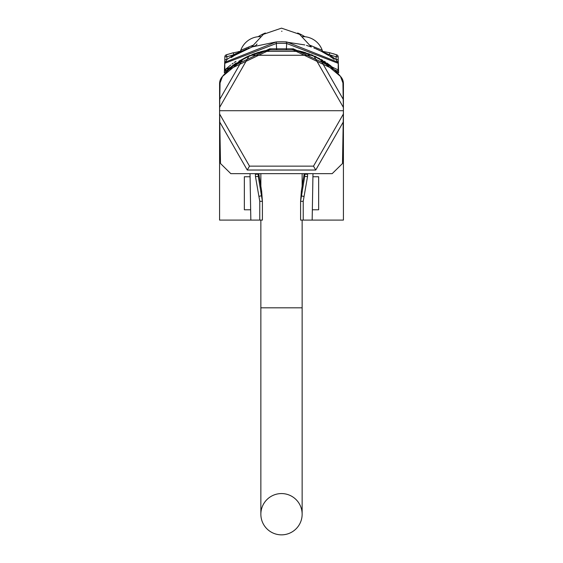 <?xml version="1.0" encoding="UTF-8"?>
<svg xmlns="http://www.w3.org/2000/svg" width="563" height="563" viewBox="0 0 563 563"><rect width="100%" height="100%" fill="white"/><g stroke="black" fill="none" stroke-linecap="round" stroke-linejoin="round"><path stroke-width="0.84" d="M270.05 49.973L271.183 49.818A76.364 76.364 0 0 0 221.928 77.082A10.317 10.317 0 0 0 219.584 83.634L219.584 220.098L250.838 220.098L250.021 173.657M307.581 173.657L307.532 176.578L303.225 201.329L303.239 220.098L343.416 220.098L343.416 83.634A10.317 10.317 0 0 0 341.072 77.082A76.364 76.364 0 0 0 291.817 49.818L292.95 49.973M312.345 209.781L318.651 209.781L318.651 176.754L312.922 176.754M250.078 176.754L244.349 176.754L244.349 209.781L250.655 209.781M235.278 64.344L235.806 63.225L226.593 70.628L232.786 65.407M235.58 64.126L237.656 62.641M292.605 49.924L270.395 49.924M263.048 51.317L260.859 51.88M267.221 50.438L267.664 50.36M268.495 50.22L269.325 50.086M249.254 56.075L247.826 56.75M239.718 61.276L239.057 61.698M327.37 64.083L316.596 57.447M315.174 56.75L313.746 56.075M293.682 50.086L302.141 51.88L293.682 50.086M331.135 66.124L326.843 62.979L331.135 66.124L326.843 62.979L327.736 64.358M336.442 70.657L338.659 72.817L336.442 70.657A1.035 1.035 0 0 0 336.442 70.657M224.341 72.817L226.558 70.657L224.341 72.817L224.806 59.565L226.868 59.565L226.917 56.764L226.242 54.85L227.726 54.351M316.364 48.995L315.787 48.749M336.92 61.494L337.519 61.986L336.132 59.565L338.194 59.565L338.659 72.817M238.459 51.634L241.956 51.071A2.062 2.062 0 0 0 242.583 50.874L234.236 55.596L252.914 46.56M242.639 50.846L247.129 48.784L242.639 50.846M248.051 48.397L249.099 47.975M313.858 47.961L315.013 48.425M315.864 48.784L320.474 50.902M315.139 48.474L313.851 47.954M249.142 47.961L247.994 48.425M309.474 54.013L306.406 53.182L319.65 58.615M321.234 59.488L322.719 60.347M324.189 61.247L325.555 62.12M303.957 52.401L305.209 52.57M256.594 53.182L259.043 52.401M238.86 61.219L246.474 57.018M246.671 56.919L250.12 55.364M251.823 54.667L255.342 53.365M258.987 52.204L256.594 52.943M269.93 49.833L269.649 48.826L270.078 49.818L226.593 70.628A1.035 1.035 -133 0 1 225.481 70.825A1.035 1.035 -133 0 0 226.593 70.628L227.037 70.22L226.593 70.628A1.035 1.035 -133 0 1 226.558 70.657A1.035 1.035 0 0 1 226.558 70.657L226.565 70.657A1.035 1.035 -133 0 0 226.593 70.628A1.035 1.035 0 0 1 224.855 69.896L230.689 65.026M297.447 50.593L296.863 50.473M294.949 50.128L293.07 49.833L293.056 48.805L269.951 48.805M336.449 70.671L292.922 49.818L293.056 48.805M299.002 50.923L300.466 51.261M301.508 51.522L302.225 51.712M304.013 52.204L305.765 52.739M311.177 54.667L313.063 55.441M314.647 56.138L316.343 56.926M331.994 66.807L333.437 67.996M233.765 64.675L234.813 63.915M252.379 54.449L253.589 53.992M257.65 52.612L258.931 52.225M260.796 51.705L264.336 50.846M261.492 51.522L265.243 50.656M266.482 50.41L267.524 50.22M297.482 50.769L302.831 51.873L298.904 50.902M303.281 52L304.344 52.303M264.364 50.839L262.555 51.254M269.649 48.826L224.855 69.896L226.593 70.628A1.035 1.035 -133 0 1 226.558 70.657A1.035 1.035 -133 0 0 226.593 70.628L236.157 62.979M338.257 63.239L337.687 62.127L286.75 41.929A87.715 87.715 0 0 0 276.25 41.929L225.313 62.127L224.75 63.323L224.855 69.896A1.035 1.035 -133 0 0 225.256 70.692A1.035 1.035 -133 0 1 224.855 69.896L224.743 63.33L276.342 43.478A86.167 86.167 0 0 1 286.658 43.478L338.257 63.33L338.145 69.896L293.358 48.826M231.984 64.062L233.124 63.246M234.285 62.444L235.974 61.332M336.407 70.628A1.035 1.035 133 0 0 338.145 69.896A1.035 1.035 0 0 1 336.407 70.628A1.035 1.035 133 0 0 338.145 69.896L338.243 64.386M292.922 49.818L291.817 49.818L292.922 49.818M265.518 50.769L261.274 51.768M343.36 107.378L314.119 56.342L320.516 59.685L340.481 76.406L342.93 82.909L343.416 110.707L219.584 110.707L219.64 107.371L248.881 56.342L262.998 51.374L270.078 49.818M225.496 61.979L226.868 59.565L234.658 54.238M224.757 62.599L224.855 56.764A2.062 2.062 0 0 1 226.242 54.85L233.173 52.781L226.242 54.85L233.173 52.781L234.236 55.596L231.168 57.651M338.257 63.33L338.145 56.764L336.083 56.764L336.132 59.565L329.32 54.745L328.764 55.596L321.55 51.451M324.964 53.295L325.52 53.619M326.941 54.463L327.596 54.857M330.228 56.553L329.869 56.314M328.729 55.575L327.004 54.498M326.273 54.062L325.695 53.717M325.625 53.675L325.245 53.457M323.985 52.746L323.542 52.507M322.578 51.986L322.205 51.789M321.149 51.247L319.883 50.614M319.763 50.557L316.547 49.08M310.269 46.623L311.114 46.919M234.518 55.413L235.404 54.857M236.917 53.949L237.396 53.668M238.43 53.077L238.036 53.295M238.803 52.866L239.162 52.669M240.95 51.712L241.633 51.353M242.104 51.113L242.562 50.888M334.176 59.354L332.853 58.376M332.55 58.158L329.7 56.201M255.405 45.744L253.997 46.194M307.644 45.758L308.193 45.934M309.861 46.483L309.46 46.349M276.644 49.818L276.25 41.929L251.64 47.011L263.435 34.301L281.5 28.15L299.565 34.301L311.36 47.011L306.455 45.399M304.794 44.92L284.512 41.824M283.006 41.782L279.994 41.782M278.488 41.824L276.989 41.887M253.139 46.483L253.575 46.335M254.765 45.948L255.123 45.835M235.397 53.851L236.179 53.457M231.843 53.126L241.956 51.071L233.68 54.745L226.917 56.764L224.855 56.764M333.233 53.71L336.758 54.85L336.083 56.764L329.32 54.745L321.044 51.071A2.062 2.062 0 0 1 320.417 50.874A2.062 2.062 0 0 0 321.044 51.071L329.841 52.781M338.243 62.599L338.145 56.764A2.062 2.062 0 0 0 336.758 54.85L329.827 52.781L336.758 54.85L329.827 52.781L329.32 54.745M257.031 44.048L255.813 45.568M281.993 31.246L281.57 31.239M259.789 52.359L260.169 51.873L259.789 52.359M302.831 51.873L303.211 52.359L302.831 51.873M322.726 51.324A5.158 5.158 -60.6 0 1 322.233 50.304L310.227 45.329M240.274 51.324A5.158 5.158 60.6 0 0 240.767 50.304L252.773 45.329M258.565 36.694L258.276 36.701A20.641 20.641 -90 0 0 240.767 50.304M302.535 36.658L304.724 36.701A20.641 20.641 90 0 1 322.233 50.304M260.521 36.609L258.283 36.609L260.465 36.658M297.637 33.006A43.541 43.541 0 0 1 304.717 36.609L302.479 36.609M265.363 33.006A43.541 43.541 0 0 0 258.283 36.609M227.593 69.713L227.994 69.355L227.593 69.713M228.972 68.503L230.232 67.44L228.972 68.503M338.194 59.565L338.145 56.764L338.194 59.565M343.219 99.313L320.516 59.685M314.119 56.342L300.009 51.374L291.817 49.818M311.712 55.273L251.288 55.273M219.584 110.707L219.64 114.043L249.493 166.141L313.507 166.141L343.36 114.036L343.416 110.707M249.493 166.141L247.248 170.033L315.752 170.033L343.219 122.101L342.494 163.516L332.177 173.657L230.823 173.657L220.506 163.516L219.64 114.043M219.781 122.108L247.248 170.033M313.507 166.141L315.752 170.033M343.219 122.101L343.36 114.036M258.22 173.657L258.227 174.263L258.248 173.657M307.602 174.227L304.773 174.263L304.78 173.657M258.431 173.657L258.283 176.388L258.227 174.263L255.398 174.227L255.419 173.657M304.569 173.657L304.717 176.388L300.593 201.301L301.388 190.801L304.217 173.657M300.593 201.301L300.593 220.098L300.593 201.301L303.225 201.329M258.783 173.657L261.612 190.801L262.407 201.301L258.283 176.388L255.468 176.578L255.398 174.227M304.752 173.657L304.717 176.388L307.532 176.578M259.761 220.098L259.775 201.329L262.407 201.301L262.407 220.098L250.838 220.098M259.775 201.329L255.468 176.578M303.239 220.098L300.593 220.098M259.064 196.431A1.548 0.352 -14.3 0 1 261.612 195.945L261.612 190.801M303.936 196.431L301.388 195.945L301.388 190.801M248.881 56.342L242.484 59.685L222.519 76.406L220.07 82.909L219.64 107.371M300.009 51.374L262.998 51.374M219.781 99.306L242.484 59.685M281.5 493.568A20.641 20.641 0 0 1 302.141 514.209A20.641 20.641 0 0 1 281.5 534.85A20.641 20.641 0 0 1 260.859 514.209A20.641 20.641 0 0 1 281.5 493.568M286.349 49.818L286.75 41.929M241.956 51.071A2.062 2.062 0 0 0 242.583 50.874M301.993 51.648L297.489 50.6L301.726 51.768M260.859 514.209L260.859 307.813L302.141 307.813L302.141 514.209M338.243 62.423L338.236 61.881M338.222 61.205L338.215 60.72M234.278 55.568L235.102 55.047M235.89 54.562L237.044 53.872M239.409 52.528L240.31 52.049M241.583 51.381L242.723 50.804M261.007 51.648L265.511 50.6M224.778 61.212L224.785 60.72L224.778 61.212M312.162 220.098L312.979 173.657M302.141 307.813L302.141 220.098M302.141 187.31L302.141 173.657M260.859 307.813L260.859 220.098M260.859 187.31L260.859 173.657"/></g></svg>
